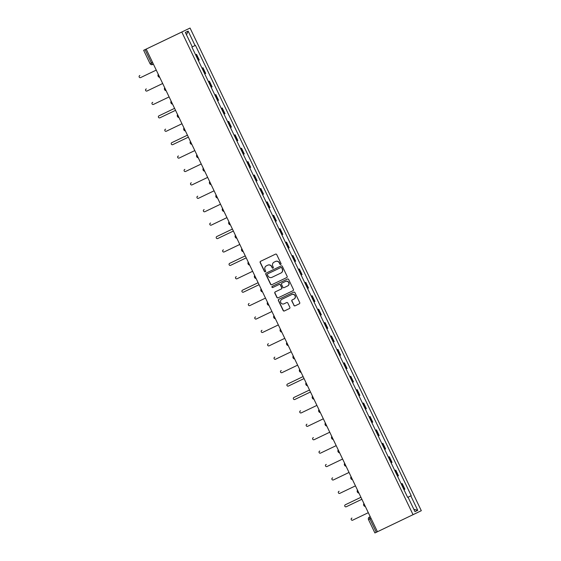 <?xml version="1.0" encoding="UTF-8"?>
<svg xmlns="http://www.w3.org/2000/svg" width="561" height="561" viewBox="0 0 561 561"><rect width="100%" height="100%" fill="white"/><g stroke="black" fill="none" stroke-linecap="round" stroke-linejoin="round"><path stroke-width="0.84" d="M280.724 264.441L280.724 264.441A0.652 0.645 -115.7 0 0 281.026 263.572L276.727 254.603A0.933 0.919 -115.7 0 0 275.493 254.154L260.592 261.3A0.933 0.919 -115.7 0 0 260.585 261.3A0.933 0.919 -115.7 0 0 260.164 262.541L264.462 271.503A0.652 0.645 -115.7 0 0 265.325 271.819L265.325 271.819A0.652 0.645 -115.7 0 0 265.619 270.949L265.065 269.785A2.994 2.938 -115.7 0 1 266.419 265.823L267.66 265.227A2.994 2.938 -115.7 0 1 271.608 266.657L272.162 267.814A0.652 0.645 -115.7 0 0 273.025 268.13L273.025 268.13A0.652 0.645 -115.7 0 0 273.319 267.26L272.765 266.096A2.994 2.938 -115.7 0 1 274.119 262.134L275.367 261.531A2.994 2.938 -115.7 0 1 279.308 262.962L279.862 264.126A0.652 0.645 -115.7 0 0 280.724 264.441M293.873 305.373A0.933 0.919 -115.7 0 0 295.107 305.822L299.286 303.817A0.933 0.919 -115.7 0 0 299.294 303.817A0.933 0.919 -115.7 0 0 299.714 302.575L294.939 292.618A0.933 0.919 -115.7 0 0 293.712 292.176L278.803 299.315A0.933 0.919 -115.7 0 0 278.382 300.556L283.151 310.514A0.933 0.919 -115.7 0 0 284.385 310.962L289.434 308.543A0.933 0.919 -115.7 0 0 289.434 308.536A0.933 0.919 -115.7 0 0 289.862 307.302L287.814 303.038A0.933 0.919 -115.7 0 0 286.587 302.589L284.076 303.789A2.503 2.454 -115.7 0 1 280.781 302.596A2.503 2.454 -115.7 0 1 281.91 299.279A2.503 2.454 -115.7 0 1 281.917 299.272L291.727 294.574A2.503 2.454 -115.7 0 1 295.023 295.766A2.503 2.454 -115.7 0 1 293.894 299.09L292.26 299.876A0.933 0.919 -115.7 0 0 292.253 299.876A0.933 0.919 -115.7 0 0 291.832 301.117L294.041 305.296A0.933 0.919 -115.7 0 0 295.275 305.745L299.286 303.817M294.062 299.006L294.055 299.013A2.503 2.454 -115.7 0 0 294.062 299.006A2.503 2.454 -115.7 0 0 295.191 295.689A2.503 2.454 -115.7 0 0 291.895 294.497L291.727 294.574M274.28 262.05A2.994 2.938 -115.7 0 0 274.28 262.057A2.994 2.938 -115.7 0 0 274.28 262.05L274.119 262.134A2.994 2.938 -115.7 0 0 274.119 262.134L275.367 261.531M266.58 265.739A2.994 2.938 -115.7 0 0 266.573 265.746A2.994 2.938 -115.7 0 0 266.58 265.739L266.419 265.823A2.994 2.938 -115.7 0 0 266.419 265.823L267.66 265.227M413.043 514.682L377.441 531.737L146.19 49.088L181.792 32.026L413.043 514.682L421.311 510.699L190.06 28.05L143.651 50.301L145.04 49.634L151.421 62.958A1.907 0.365 64.4 0 0 152.578 64.522L153.398 64.129L152.578 64.522A1.907 1.872 -115.7 0 1 150.067 63.61L152.571 62.404M286.713 277.576L286.713 277.576A0.933 0.919 -115.7 0 0 287.141 276.335L282.365 266.377A0.933 0.919 -115.7 0 0 281.138 265.928L266.23 273.067A0.933 0.919 -115.7 0 0 265.802 274.308L270.577 284.266A0.933 0.919 -115.7 0 0 271.812 284.715L286.713 277.576M288.656 279.497L293.424 289.455A0.933 0.919 -115.7 0 1 293.003 290.696L278.095 297.835A0.933 0.919 -115.7 0 1 276.861 297.393L274.82 293.13A0.933 0.919 -115.7 0 1 275.241 291.888A0.933 0.919 -115.7 0 0 275.241 291.888L281.292 288.992A0.933 0.919 -115.7 0 0 281.713 287.751L280.36 284.925A0.933 0.919 -115.7 0 0 279.126 284.476L272.835 287.491A0.652 0.645 -115.7 0 1 271.973 287.183A0.652 0.645 -115.7 0 1 272.267 286.313L287.421 279.048A0.933 0.919 -115.7 0 1 288.656 279.497M377.434 531.737L374.93 532.936M146.19 49.088L145.04 49.634M181.792 32.026L190.06 28.05M196.034 54.578L196.539 54.34L196.034 54.578L198.755 60.251L199.26 60.013L196.539 54.34M198.314 60.462L198.755 60.251M202.465 67.993L202.97 67.748L202.465 67.993L205.179 73.666L205.684 73.421L202.97 67.748M204.744 73.877L205.179 73.666M208.888 81.401L209.393 81.163L208.888 81.401L211.609 87.081L212.114 86.836L209.393 81.163M211.167 87.292L211.609 87.081M215.312 94.816L215.817 94.571L215.312 94.816L218.033 100.489L218.538 100.244L215.817 94.571M217.598 100.7L218.033 100.489M221.742 108.224L222.247 107.985L221.742 108.224L224.456 113.904L224.961 113.659L222.247 107.985M224.021 114.114L224.456 113.904M228.166 121.639L228.671 121.393L228.166 121.639L230.887 127.312L231.391 127.074L228.671 121.393M230.445 127.522L230.887 127.312M234.589 135.054L235.094 134.808L234.589 135.054L237.31 140.727L237.815 140.481L235.094 134.808M236.875 140.937L237.31 140.727M241.02 148.462L241.525 148.223L241.02 148.462L243.733 154.135L244.238 153.896L241.525 148.223M243.299 154.345L243.733 154.135M247.443 161.877L247.948 161.631L247.443 161.877L250.164 167.55L250.669 167.304L247.948 161.631M249.722 167.76L250.164 167.55M253.867 175.284L254.371 175.046L253.867 175.284L256.587 180.958L257.092 180.719L254.371 175.046M256.153 181.168L256.587 180.958M260.297 188.699L260.802 188.454L260.297 188.699L263.011 194.372L263.516 194.127L260.802 188.454M262.576 194.583L263.011 194.372M266.279 202.318L267.225 201.869L266.286 202.318M269 207.998L269.946 207.542L267.225 201.869M273.144 215.522L273.649 215.277L273.144 215.522L275.865 221.195L276.37 220.95L273.649 215.277M275.43 221.406L275.865 221.195M279.574 228.93L280.079 228.692L279.574 228.93L282.288 234.61L282.793 234.365L280.079 228.692M281.853 234.821L282.288 234.61M285.998 242.345L286.503 242.1L285.998 242.345L288.719 248.018L289.224 247.78L286.503 242.1M288.277 248.228L288.719 248.018M292.421 255.76L292.926 255.514L292.421 255.76L295.142 261.433L295.647 261.188L292.926 255.514M294.707 261.643L295.142 261.433M298.852 269.168L299.357 268.929L298.852 269.168L301.566 274.841L302.07 274.602L299.357 268.929M301.131 275.051L301.566 274.841M305.275 282.583L305.78 282.337L305.275 282.583L307.996 288.256L308.501 288.01L305.78 282.337M307.554 288.466L307.996 288.256M311.699 295.991L312.204 295.752L311.699 295.991L314.419 301.664L314.924 301.425L312.204 295.752M313.985 301.874L314.419 301.664M318.129 309.406L318.634 309.16L318.129 309.406L320.843 315.079L321.348 314.833L318.634 309.16M320.408 315.289L320.843 315.079M324.553 322.813L325.057 322.575L324.553 322.813L327.273 328.494L327.778 328.248L325.057 322.575M326.832 328.704L327.273 328.494M330.976 336.228L331.481 335.983L330.976 336.228L333.697 341.901L334.202 341.656L331.481 335.983M333.262 342.112L333.697 341.901M337.406 349.636L337.911 349.398L337.406 349.636L340.127 355.316L340.625 355.071L337.911 349.398M339.685 355.527L340.127 355.316M343.83 363.051L344.335 362.806L343.83 363.051L346.551 368.724L347.056 368.486L344.335 362.806M346.109 368.935L346.551 368.724M350.26 376.466L350.758 376.221L350.26 376.466L352.974 382.139L353.479 381.894L350.758 376.221M352.539 382.35L352.974 382.139M356.684 389.874L357.189 389.636L356.684 389.874L359.405 395.547L359.903 395.309L357.189 389.636M358.963 395.757L359.405 395.547M363.107 403.289L363.612 403.043L363.107 403.289L365.828 408.962L366.333 408.717L363.612 403.043M365.386 409.172L365.828 408.962M369.538 416.697L370.036 416.458L369.538 416.697L372.252 422.37L372.756 422.131L370.036 416.458M371.817 422.58L372.252 422.37M375.961 430.112L376.466 429.866L375.961 430.112L378.682 435.785L379.18 435.539L376.466 429.866M378.24 435.995L378.682 435.785M382.385 443.52L382.89 443.281L382.385 443.52L385.105 449.193L385.61 448.954L382.89 443.281M384.664 449.41L385.105 449.193M388.815 456.935L389.313 456.689L388.815 456.935L391.529 462.608L392.034 462.362L389.313 456.689M391.094 462.818L391.529 462.608M395.239 470.342L395.743 470.104L395.239 470.342L397.959 476.023L398.464 475.777L395.743 470.104M397.518 476.233L397.959 476.023M401.662 483.757L402.167 483.512L401.662 483.757L404.383 489.43L404.888 489.192L402.167 483.512M403.941 489.641L404.383 489.43M192.283 46.872L185.361 32.426L188.138 31.093L195.06 45.532L191.89 47.061L407.651 497.383L408.043 497.2L411.206 495.672L195.452 45.35L195.06 45.532M410.82 495.861L417.742 510.307L414.965 511.639L408.043 497.2M407.651 497.376L411.206 495.672M188.138 31.093L186.497 34.789M413.829 509.269L417.742 510.307M280.809 264.392A0.652 0.645 -115.7 0 1 280.03 264.049L279.476 262.885A2.994 2.938 -115.7 0 0 275.528 261.454M267.828 265.143A2.994 2.938 -115.7 0 1 271.769 266.573L272.33 267.737A0.652 0.645 -115.7 0 0 273.109 268.081M260.732 261.23A0.933 0.919 -115.7 0 0 260.332 262.457L264.624 271.426A0.652 0.645 -115.7 0 0 265.402 271.769M266.37 273.004A0.933 0.919 -115.7 0 0 265.97 274.231L270.739 284.189A0.933 0.919 -115.7 0 0 271.973 284.637L286.734 277.562M281.65 267.856A0.652 0.645 -115.7 0 0 280.788 267.548L267.709 273.817A0.652 0.645 -115.7 0 0 267.408 274.68L267.997 275.907A2.994 2.938 -115.7 0 0 271.938 277.337L280.886 273.053A2.994 2.938 -115.7 0 0 282.239 269.084L281.818 267.779A0.652 0.645 -115.7 0 0 280.956 267.464L280.788 267.548M267.87 273.733L280.956 267.464M280.893 273.046L281.047 272.976A2.994 2.938 -115.7 0 0 281.054 272.969A2.994 2.938 -115.7 0 0 282.407 269.007L282.239 269.084M281.818 267.779L282.407 269.007M293.003 290.696L278.095 297.835M275.388 291.818A0.933 0.919 -115.7 0 0 274.988 293.052L277.029 297.309A0.933 0.919 -115.7 0 0 278.263 297.758M281.461 288.915L281.454 288.915A0.933 0.919 -115.7 0 0 281.461 288.915A0.933 0.919 -115.7 0 0 281.881 287.674L280.528 284.848A0.933 0.919 -115.7 0 0 279.294 284.399L272.835 287.491M272.415 286.243A0.652 0.645 -115.7 0 0 272.141 287.106A0.652 0.645 -115.7 0 0 272.997 287.414M287.562 285.984A2.503 2.454 -115.7 0 0 287.569 285.984A2.503 2.454 -115.7 0 0 288.698 282.667A2.503 2.454 -115.7 0 0 285.402 281.475L281.945 283.13A0.933 0.919 -115.7 0 0 281.517 284.371L282.87 287.197A0.933 0.919 -115.7 0 0 284.104 287.646L287.562 285.984M287.73 285.907L287.73 285.907A2.503 2.454 -115.7 0 0 288.859 282.59A2.503 2.454 -115.7 0 0 285.563 281.391L285.402 281.475M282.106 283.053L282.106 283.053A0.933 0.919 -115.7 0 0 282.106 283.053L285.563 281.391M292.4 299.805A0.933 0.919 -115.7 0 0 292 301.033L294.041 305.296M281.917 299.272L282.078 299.195A2.503 2.454 -115.7 0 0 282.071 299.202L291.895 294.497M278.95 299.244A0.933 0.919 -115.7 0 0 278.544 300.479L283.319 310.436A0.933 0.919 -115.7 0 0 284.546 310.878L289.455 308.529M139.906 75.497L139.689 75.602A1.094 1.073 -115.7 0 0 139.198 77.053A1.094 1.073 -115.7 0 0 140.636 77.579L156.26 70.097M146.33 88.904L146.33 88.904A1.094 1.073 64.3 0 1 146.33 88.904L146.119 89.01A1.094 1.073 -115.7 0 0 146.112 89.01A1.094 1.073 -115.7 0 0 145.622 90.461A1.094 1.073 -115.7 0 0 147.066 90.987L162.683 83.505M152.753 102.319L152.76 102.319A1.094 1.073 64.3 0 1 152.76 102.319L152.543 102.425A1.094 1.073 -115.7 0 0 152.045 103.876A1.094 1.073 -115.7 0 0 153.49 104.402L169.106 96.92M159.184 115.734L159.184 115.727A1.094 1.073 64.3 0 1 159.184 115.727L174.583 108.35L158.966 115.832A1.094 1.073 -115.7 0 0 158.475 117.291A1.094 1.073 -115.7 0 0 159.92 117.81L175.537 110.328M165.607 129.142L165.397 129.247A1.094 1.073 -115.7 0 0 164.899 130.699A1.094 1.073 -115.7 0 0 166.344 131.225L181.96 123.743M172.031 142.557A1.094 1.073 64.3 0 1 172.038 142.557L187.437 135.173L171.82 142.655A1.094 1.073 -115.7 0 0 171.322 144.114A1.094 1.073 -115.7 0 0 172.767 144.633L188.384 137.15M178.461 155.965L178.244 156.07A1.094 1.073 -115.7 0 0 177.753 157.522A1.094 1.073 -115.7 0 0 179.197 158.048L194.814 150.565M184.885 169.38L184.674 169.478A1.094 1.073 -115.7 0 0 184.674 169.485A1.094 1.073 -115.7 0 0 184.176 170.937A1.094 1.073 -115.7 0 0 185.621 171.456L201.238 163.98M191.315 182.788L191.315 182.788A1.094 1.073 64.3 0 1 191.315 182.788L191.098 182.893A1.094 1.073 -115.7 0 0 190.6 184.345A1.094 1.073 -115.7 0 0 192.044 184.871L207.661 177.388M197.738 196.203L197.521 196.308A1.094 1.073 -115.7 0 0 197.03 197.76A1.094 1.073 -115.7 0 0 198.475 198.285L214.092 190.803M204.162 209.611L204.162 209.611A1.094 1.073 64.3 0 1 204.162 209.611L203.952 209.716A1.094 1.073 -115.7 0 0 203.454 211.167A1.094 1.073 -115.7 0 0 204.898 211.693L220.515 204.211M210.592 223.026L210.592 223.026A1.094 1.073 64.3 0 1 210.592 223.026L210.375 223.131A1.094 1.073 -115.7 0 0 209.877 224.582A1.094 1.073 -115.7 0 0 211.322 225.108L226.939 217.626M217.016 236.44L217.016 236.433A1.094 1.073 64.3 0 1 217.016 236.433L232.415 229.056L216.798 236.539A1.094 1.073 -115.7 0 0 216.308 237.997A1.094 1.073 -115.7 0 0 217.752 238.516L233.369 231.034M223.439 249.848L223.229 249.954A1.094 1.073 -115.7 0 0 222.731 251.405A1.094 1.073 -115.7 0 0 224.176 251.931L239.792 244.449M229.87 263.263L229.87 263.263A1.094 1.073 64.3 0 1 229.87 263.263L245.269 255.879L229.652 263.361A1.094 1.073 -115.7 0 0 229.154 264.82A1.094 1.073 -115.7 0 0 230.599 265.339L246.216 257.857M236.293 276.671L236.083 276.776A1.094 1.073 -115.7 0 0 236.076 276.776A1.094 1.073 -115.7 0 0 235.585 278.228A1.094 1.073 -115.7 0 0 237.03 278.754L252.646 271.272M242.724 290.086L242.717 290.086A1.094 1.073 64.3 0 1 242.724 290.086L258.123 282.709L242.506 290.184A1.094 1.073 -115.7 0 0 242.506 290.191A1.094 1.073 -115.7 0 0 242.008 291.643A1.094 1.073 -115.7 0 0 243.453 292.162L259.07 284.686M249.147 303.494L249.147 303.494A1.094 1.073 64.3 0 1 249.147 303.494L248.93 303.599A1.094 1.073 -115.7 0 0 248.432 305.051A1.094 1.073 -115.7 0 0 249.876 305.577L265.493 298.094M255.571 316.909L255.36 317.014A1.094 1.073 -115.7 0 0 255.353 317.014A1.094 1.073 -115.7 0 0 254.862 318.466A1.094 1.073 -115.7 0 0 256.307 318.985L271.924 311.509M261.994 330.317L262.001 330.317A1.094 1.073 64.3 0 1 262.001 330.317A1.094 1.073 64.3 0 1 261.994 330.317L261.784 330.422A1.094 1.073 -115.7 0 0 261.286 331.874A1.094 1.073 -115.7 0 0 262.73 332.4L278.347 324.917M268.417 343.732A1.094 1.073 64.3 0 1 268.424 343.732L268.207 343.837A1.094 1.073 -115.7 0 0 267.709 345.288A1.094 1.073 -115.7 0 0 269.154 345.814L284.771 338.332M274.848 357.147L274.848 357.14A1.094 1.073 64.3 0 1 274.848 357.14L274.638 357.245A1.094 1.073 -115.7 0 0 274.631 357.245A1.094 1.073 -115.7 0 0 274.14 358.703A1.094 1.073 -115.7 0 0 275.584 359.222L291.201 351.74M281.271 370.555L281.278 370.555A1.094 1.073 64.3 0 1 281.278 370.555L281.061 370.66A1.094 1.073 -115.7 0 0 280.563 372.111A1.094 1.073 -115.7 0 0 282.008 372.637L297.625 365.155M287.702 383.969L287.702 383.969A1.094 1.073 64.3 0 1 287.702 383.969L303.101 376.585L287.484 384.068A1.094 1.073 -115.7 0 0 286.994 385.526A1.094 1.073 -115.7 0 0 288.431 386.045L304.048 378.563M293.915 397.483L309.532 390L293.915 397.483A1.094 1.073 -115.7 0 0 293.908 397.483A1.094 1.073 -115.7 0 0 293.417 398.934A1.094 1.073 -115.7 0 0 294.862 399.46L310.478 391.978M300.549 410.792L300.556 410.792A1.094 1.073 64.3 0 1 300.556 410.792L300.338 410.89A1.094 1.073 -115.7 0 0 300.338 410.897A1.094 1.073 -115.7 0 0 299.84 412.349A1.094 1.073 -115.7 0 0 301.285 412.868L316.902 405.393M306.979 424.2L306.979 424.2A1.094 1.073 64.3 0 1 306.979 424.2L306.762 424.305A1.094 1.073 -115.7 0 0 306.271 425.757A1.094 1.073 -115.7 0 0 307.709 426.283L323.325 418.801M313.403 437.615L313.192 437.72A1.094 1.073 -115.7 0 0 313.185 437.72A1.094 1.073 -115.7 0 0 312.694 439.172A1.094 1.073 -115.7 0 0 314.139 439.691L329.756 432.215M319.826 451.03A1.094 1.073 64.3 0 1 319.826 451.023L319.616 451.128A1.094 1.073 -115.7 0 0 319.118 452.58A1.094 1.073 -115.7 0 0 320.562 453.106L336.179 445.623M326.257 464.438L326.257 464.438A1.094 1.073 64.3 0 1 326.257 464.438L326.039 464.543A1.094 1.073 -115.7 0 0 325.548 465.995A1.094 1.073 -115.7 0 0 326.986 466.521L342.603 459.038M332.68 477.846L332.68 477.853A1.094 1.073 64.3 0 1 332.68 477.846L332.47 477.951A1.094 1.073 -115.7 0 0 332.463 477.951A1.094 1.073 -115.7 0 0 331.972 479.41A1.094 1.073 -115.7 0 0 333.416 479.928L349.033 472.446M339.11 491.261L339.103 491.261A1.094 1.073 64.3 0 1 339.11 491.261L338.893 491.366A1.094 1.073 -115.7 0 0 338.395 492.817A1.094 1.073 -115.7 0 0 339.84 493.343L355.457 485.861M345.534 504.676L360.933 497.291L345.317 504.774A1.094 1.073 -115.7 0 0 344.826 506.232A1.094 1.073 -115.7 0 0 346.263 506.751L361.88 499.269M351.957 518.083L351.747 518.189A1.094 1.073 -115.7 0 0 351.74 518.189A1.094 1.073 -115.7 0 0 351.249 519.64A1.094 1.073 -115.7 0 0 352.694 520.166L368.311 512.684M370.225 516.688L369.411 517.081A1.907 0.365 64.4 0 0 369.902 518.96L376.284 532.284M269.441 207.787L266.72 202.107M159.703 77.292A1.907 1.872 64.3 0 1 158.293 74.347M166.133 90.707A1.907 1.872 64.3 0 1 164.717 87.754A1.907 1.907 0 0 0 166.133 90.714M172.557 104.115A1.907 1.872 64.3 0 1 171.147 101.169A1.907 1.907 0 0 0 172.564 104.129M178.98 117.529A1.907 1.872 64.3 0 1 177.571 114.577A1.907 1.907 0 0 0 178.987 117.537M185.41 130.937A1.907 1.872 64.3 0 1 183.994 127.992A1.907 1.907 0 0 0 185.41 130.951M191.834 144.352A1.907 1.872 64.3 0 1 190.424 141.4A1.907 1.907 0 0 0 191.841 144.359M198.257 157.767A1.907 1.872 64.3 0 1 196.848 154.815A1.907 1.907 0 0 0 198.264 157.774M204.688 171.175A1.907 1.872 64.3 0 1 203.271 168.23A1.907 1.907 0 0 0 204.688 171.189M211.111 184.59A1.907 1.872 64.3 0 1 209.702 181.638A1.907 1.907 0 0 0 211.118 184.597M217.535 197.998A1.907 1.872 64.3 0 1 216.125 195.053A1.907 1.907 0 0 0 217.542 198.012M223.965 211.413A1.907 1.872 64.3 0 1 222.549 208.461A1.907 1.907 0 0 0 223.965 211.42M228.972 221.861A1.907 1.907 0 0 0 230.396 224.835A1.907 1.872 64.3 0 1 228.979 221.875M236.812 238.236A1.907 1.872 64.3 0 1 235.403 235.283A1.907 1.907 0 0 0 236.819 238.243M243.243 251.644A1.907 1.872 64.3 0 1 241.826 248.698A1.907 1.907 0 0 0 243.243 251.658M249.666 265.058A1.907 1.872 64.3 0 1 248.257 262.106A1.907 1.907 0 0 0 249.673 265.065M254.673 275.514A1.907 1.907 0 0 0 256.096 278.48A1.907 1.872 64.3 0 1 254.68 275.521M261.103 288.922A1.907 1.907 0 0 0 262.527 291.895A1.907 1.872 64.3 0 1 261.103 288.936M268.943 305.296A1.907 1.872 64.3 0 1 267.534 302.344A1.907 1.907 0 0 0 268.95 305.303M273.95 315.745A1.907 1.907 0 0 0 275.374 318.718A1.907 1.872 64.3 0 1 273.957 315.759M281.797 332.119A1.907 1.872 64.3 0 1 280.381 329.167A1.907 1.907 0 0 0 281.804 332.126M286.804 342.568A1.907 1.907 0 0 0 288.228 345.541A1.907 1.872 64.3 0 1 286.811 342.582M294.651 358.942A1.907 1.872 64.3 0 1 293.235 355.99A1.907 1.907 0 0 0 294.651 358.949M299.658 369.39A1.907 1.907 0 0 0 301.082 372.364A1.907 1.872 64.3 0 1 299.658 369.404M307.498 385.765A1.907 1.872 64.3 0 1 306.089 382.812A1.907 1.907 0 0 0 307.505 385.772M312.505 396.22A1.907 1.907 0 0 0 313.929 399.187A1.907 1.872 64.3 0 1 312.512 396.227M320.352 412.587A1.907 1.872 64.3 0 1 318.936 409.642A1.907 1.907 0 0 0 320.359 412.594M325.359 423.043A1.907 1.907 0 0 0 326.783 426.009A1.907 1.872 64.3 0 1 325.366 423.05M333.206 439.41A1.907 1.872 64.3 0 1 331.789 436.465A1.907 1.907 0 0 0 333.206 439.424M339.629 452.825A1.907 1.872 64.3 0 1 338.213 449.873M346.053 466.233A1.907 1.872 64.3 0 1 344.643 463.288A1.907 1.907 0 0 0 346.06 466.247M351.06 476.689A1.907 1.907 0 0 0 352.483 479.655A1.907 1.872 64.3 0 1 351.067 476.696M358.907 493.056A1.907 1.872 64.3 0 1 357.49 490.111A1.907 1.907 0 0 0 358.914 493.07M365.33 506.471A1.907 1.872 64.3 0 1 363.921 503.519M371.052 518.406L368.542 519.605A1.907 1.872 64.3 0 1 369.404 517.081A1.907 1.872 64.3 0 1 369.411 517.081A1.907 1.907 0 0 0 368.514 519.626L374.895 532.95M158.286 74.333A1.907 1.907 0 0 0 159.71 77.306M338.213 449.866A1.907 1.907 0 0 0 339.636 452.832M363.914 503.512A1.907 1.907 0 0 0 365.337 506.478M143.651 50.301L150.032 63.624A1.907 1.907 0 0 0 152.578 64.522"/></g></svg>
